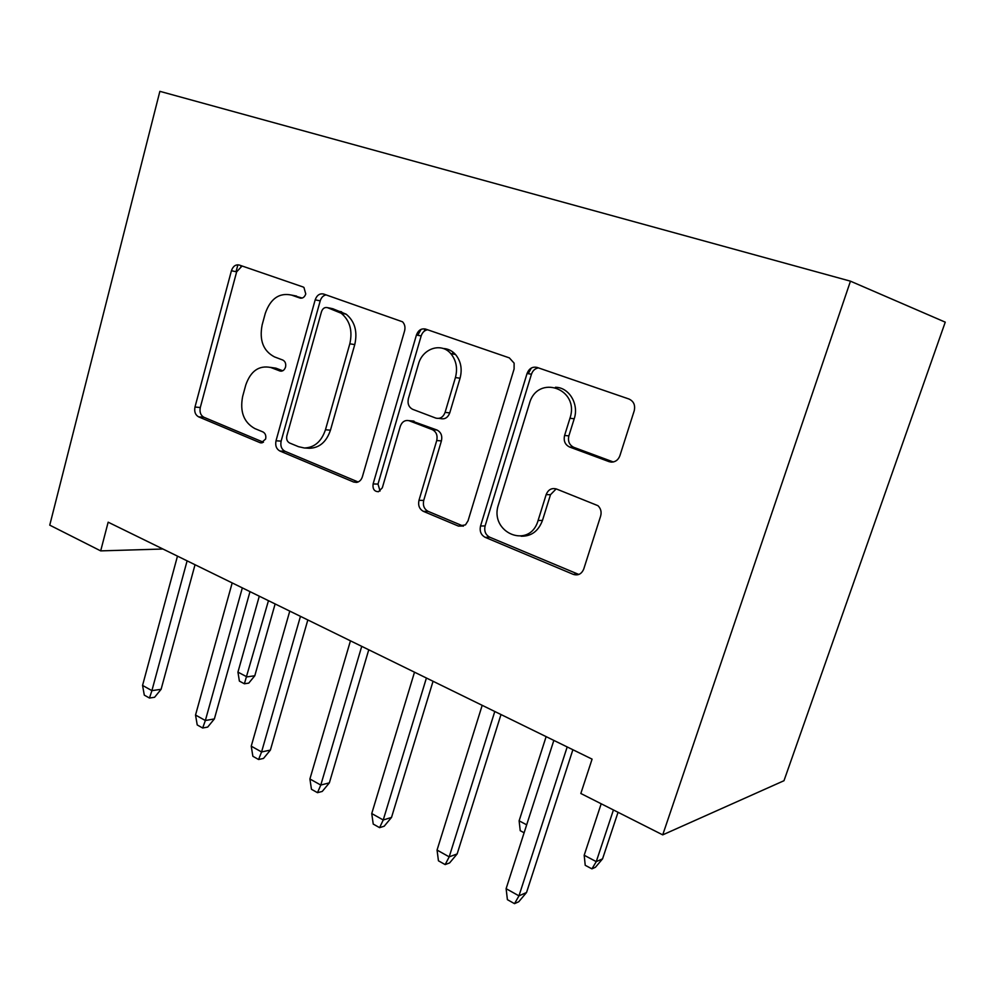 <?xml version="1.0" encoding="UTF-8"?>
<svg xmlns="http://www.w3.org/2000/svg" width="995" height="995" viewBox="0 0 995 995"><rect width="100%" height="100%" fill="white"/><g stroke="black" fill="none" stroke-linecap="round" stroke-linejoin="round"><path stroke-width="1.49" d="M305.763 293.973L303.935 287.431L302.965 286.933L239.297 265.043C235.641 264.297 233.017 266.2 231.425 270.739L194.983 407.042C194.112 411.694 195.318 414.965 198.602 416.843L259.981 442.651L261.163 442.924L265.628 439.031C266.274 435.673 265.379 433.31 262.941 431.929L254.782 428.546C243.763 422.34 239.72 411.631 242.656 396.42L245.777 384.965C250.703 370.948 259.036 365.128 270.752 367.491L279.943 370.998C282.543 371.533 284.396 370.239 285.528 367.118C286.174 363.71 285.267 361.347 282.779 360.041L274.483 356.894C263.277 350.999 259.173 340.327 262.145 324.917L265.317 313.263C270.553 298.575 279.272 292.505 291.485 295.08L299.905 298.015C302.617 298.599 304.569 297.244 305.763 293.973M609.077 461.655L611.228 462.115C615.358 462.115 618.243 460.001 619.873 455.76L634.225 410.761C635.457 405.164 633.715 401.246 628.989 399.02L537.163 367.453C532.462 366.409 529.091 368.436 527.051 373.511L480.535 526.007C479.428 531.218 480.983 534.999 485.187 537.337L573.257 574.364C578.107 575.819 581.615 574.028 583.754 569.003L600.644 516.044C601.726 511.94 600.831 508.482 597.933 505.671L556.441 488.993C551.653 487.712 548.233 489.59 546.155 494.614L538.096 520.472C529.738 550.061 488.607 532.735 498.52 504.44L529.39 403.684C537.263 373.71 580.16 388.436 569.948 418.273L564.588 435.474C563.406 440.909 565.073 444.753 569.563 447.004L609.077 461.655L613.33 461.978M662.72 834.867L850.464 281.175L945.25 322.156L783.985 780.714L662.72 834.867L580.831 793.488L592.087 759.135L108.156 522.188L100.682 550.882L162.931 549.016M100.682 550.882L49.75 525.149L159.872 91.341L850.464 281.175M404.579 330.937C405.475 327.268 404.803 324.233 402.552 321.808L323.661 294.047C319.718 293.226 316.895 295.167 315.179 299.856L276.013 440.797C275.08 445.611 276.374 449.019 279.906 451.021L353.611 482.015L356.571 482.413C359.382 481.891 361.309 480.013 362.379 476.779L404.579 330.937M425.661 329.109L509.34 357.877L514.116 363.138L514.092 369.008L468.048 520.795L465.473 524.875L458.459 526.094L423.385 511.355C419.392 509.117 417.925 505.448 418.97 500.348L436.73 440.536C437.788 435.362 436.308 431.73 432.265 429.616L408.821 420.624C404.803 419.965 401.955 421.88 400.276 426.37L382.329 487.786L378.51 491.704C374.294 491.58 372.503 488.993 373.113 483.943L416.42 335.054C418.286 330.166 421.358 328.188 425.661 329.109M452.377 353.959L452.936 352.068M236.039 271.71L237.892 264.794M241.014 265.64L240.815 266.411M424.927 328.91L424.268 331.198M302.194 298.052L292.157 295.216M270.341 367.366L275.901 368.162L282.742 370.774M242.071 266.001L236.648 271.834L200.293 407.515C199.423 412.141 200.629 415.4 203.9 417.266L263.451 442.253M326.049 294.868C323.226 295.515 321.285 297.505 320.216 300.863L281.137 441.121C280.204 445.922 281.498 449.317 285.03 451.307L358.125 481.978M327.454 307.642C324.693 307.045 322.703 308.388 321.497 311.684L286.858 435.81C286.199 439.205 287.107 441.593 289.607 442.999L298.488 446.68L304.333 447.986C314.408 447.65 321.447 441.581 325.452 429.778L349.817 343.81C352.765 330.688 349.904 320.502 341.21 313.238L327.454 307.642L331.397 308.4M308.736 448.247L309.395 448.285C319.432 447.949 326.459 441.917 330.464 430.163L325.452 429.778M332.454 308.599L346.173 314.184C354.842 321.422 357.702 331.559 354.755 344.606L330.464 430.163M411.532 420.885L436.979 430.027C440.996 432.128 442.489 435.748 441.419 440.897L423.721 500.41C422.676 505.485 424.144 509.129 428.124 511.355L463.409 526.156M427.527 329.755C424.442 330.39 422.328 332.442 421.171 335.924L378 484.08L380.053 491.045M455.424 377.565C457.799 368.349 456.282 360.389 450.859 353.698C441.295 342.081 422.477 348.424 418.41 364.257L408.385 398.609C407.341 403.721 408.796 407.303 412.751 409.355L435.748 418.074C440.064 419.131 443.185 417.228 445.088 412.39L455.424 377.565L460.051 378.237C462.426 369.058 460.909 361.148 455.511 354.481C452.028 350.663 447.874 348.66 443.036 348.461M438.857 418.385L440.437 418.547C444.753 419.591 447.862 417.701 449.752 412.888L445.088 412.39M460.051 378.237L449.752 412.888M555.409 387.279C569.028 387.229 579.227 404.119 574.214 418.758L568.866 435.872C567.685 441.282 569.339 445.101 573.829 447.352L613.194 461.929M521.069 536.205C531.268 536.454 538.407 531.193 542.474 520.422L538.096 520.472M556.168 488.893L550.496 494.702L542.474 520.422M538.419 367.876C535.049 368.486 532.723 370.6 531.454 374.219L485.1 525.932C483.993 531.131 485.535 534.887 489.739 537.213L578.829 574.463M254.795 675.754L248.75 683.117L244.384 683.776L239.385 681.115L237.942 672.122L246.947 676.886L254.795 675.754L275.13 603.94M244.384 683.776L268.463 600.681M237.942 672.122L259.285 596.192M187.11 560.857L151.899 690.642L161.103 689.311L154.586 697.271L149.474 698.042L151.899 690.642L142.559 685.418L177.471 556.13M161.103 689.311L195.032 564.725M149.474 698.042L144.3 695.132L142.559 685.418M242.332 587.883L205.356 720.517L214.373 718.925L207.681 727.084L202.657 728.004L205.356 720.517L195.53 715.032L232.183 582.921M214.373 718.925L249.994 591.639M202.657 728.004L197.221 724.945L195.53 715.032M417.713 335.29L421.096 329.345M300.453 616.34L261.573 751.959L270.391 750.081L263.501 758.426L258.588 759.508L261.573 751.959L251.237 746.175L289.769 611.117M270.391 750.081L307.828 619.96M258.588 759.508L252.867 756.287L251.237 746.175M361.732 646.34L320.788 785.055L329.357 782.866L322.256 791.423L317.492 792.679L320.788 785.055L309.905 778.973L350.451 640.83M329.357 782.866L368.759 649.785M317.492 792.679L311.46 789.284L309.905 778.973M531.33 368.026L528.196 373.697M426.407 678.018L383.237 819.979L391.52 817.43L384.207 826.211L379.592 827.653L383.237 819.979L371.744 813.549L414.505 672.185M391.52 817.43L433.049 681.264M379.592 827.653L373.224 824.071L371.744 813.549M524.116 832.765L520.236 830.688L519.116 820.825L546.131 736.636M519.116 820.825L526.666 824.818M494.789 711.487L449.193 856.857L457.153 853.921L449.603 862.926L445.163 864.593L449.193 856.857L437.054 850.066L482.189 705.331M457.153 853.921L500.995 714.534M445.163 864.593L438.447 860.812L437.054 850.066M602.56 858.847L595.42 867.292L591.913 868.859L585.222 865.302L584.189 855.24L596.266 861.633L602.56 858.847L618.044 812.293M591.913 868.859L596.266 861.633L613.43 809.955M584.189 855.24L601.191 803.773M567.187 746.946L518.967 895.861L526.542 892.503L518.743 901.756L514.514 903.659L518.967 895.861L506.119 888.672L553.842 740.404M526.542 892.503L572.884 749.732M514.514 903.659L507.4 899.654L506.119 888.672M296.572 296.087L291.485 295.08M281.461 371.16L279.769 370.948M276.635 368.424L271.498 367.752M262.307 442.787L259.981 442.651M203.9 417.266L198.602 416.843M200.293 407.515L194.983 407.042M236.648 271.834L231.425 270.739M300.9 298.214L299.905 298.015M357.727 482.14L353.611 482.015M285.03 451.307L279.906 451.021M281.137 441.121L276.013 440.797M320.216 300.863L315.179 299.856M354.755 344.606L349.817 343.81M341.596 311.796L336.621 310.838M463.098 526.032L458.459 526.094M428.124 511.355L423.385 511.355M423.721 500.41L418.97 500.348M441.419 440.897L436.73 440.536M436.979 430.027L432.265 429.616M414.169 421.271L409.393 420.823M378 484.08L373.113 483.943M421.171 335.924L416.42 335.054M573.829 447.352L569.563 447.004M568.866 435.872L564.588 435.474M574.214 418.758L569.948 418.273M550.496 494.702L546.155 494.614M577.498 574.04L573.257 574.364M489.739 537.213L485.187 537.337M485.1 525.932L480.535 526.007M531.454 374.219L527.051 373.511M281.274 371.172L279.943 370.998M275.901 368.162L270.752 367.491M309.395 448.285L304.333 447.986M346.173 314.184L341.21 313.238M413.597 421.072L408.821 420.624M455.511 354.481L450.859 353.698"/></g></svg>
